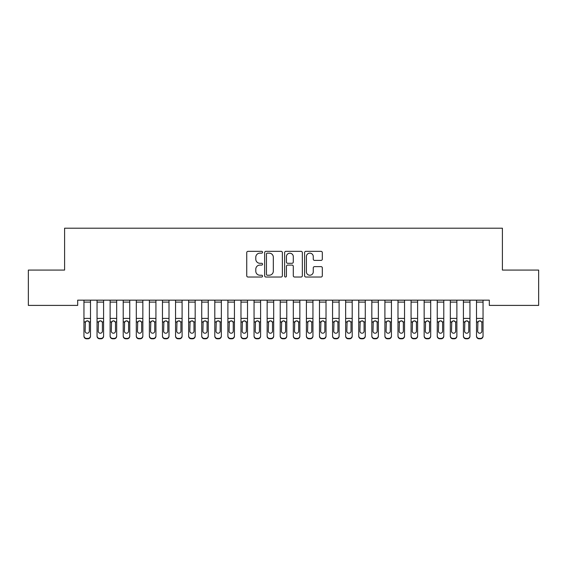 <?xml version="1.0" encoding="UTF-8"?>
<svg xmlns="http://www.w3.org/2000/svg" width="567" height="567" viewBox="0 0 567 567"><rect width="100%" height="100%" fill="white"/><g stroke="black" fill="none" stroke-linecap="round" stroke-linejoin="round"><path stroke-width="0.85" d="M262.564 252.244A0.9 0.9 0 0 0 261.663 251.344L248.02 251.344A1.283 1.283 0 0 0 246.737 252.627L246.737 275.746A1.283 1.283 0 0 0 248.02 277.029L261.663 277.029A0.9 0.9 0 0 0 262.564 276.129A0.9 0.9 0 0 0 261.663 275.236L259.899 275.236A4.111 4.111 0 0 1 255.788 271.125L255.788 269.197A4.111 4.111 0 0 1 259.899 265.087L261.663 265.087A0.9 0.9 0 0 0 262.564 264.187A0.9 0.9 0 0 0 261.663 263.286L259.899 263.286A4.111 4.111 0 0 1 255.788 259.176L255.788 257.255A4.111 4.111 0 0 1 259.899 253.144L261.663 253.144A0.9 0.9 0 0 0 262.564 252.244M321.035 260.402A1.283 1.283 0 0 0 322.318 259.112L322.318 252.627A1.283 1.283 0 0 0 321.035 251.344L305.882 251.344A1.283 1.283 0 0 0 304.592 252.627L304.592 275.746A1.283 1.283 0 0 0 305.882 277.029L321.035 277.029A1.283 1.283 0 0 0 322.318 275.746L322.318 267.915A1.283 1.283 0 0 0 321.035 266.625L314.55 266.625A1.283 1.283 0 0 0 313.267 267.915L313.267 271.799A3.437 3.437 0 0 1 309.83 275.236A3.437 3.437 0 0 1 306.393 271.799L306.393 256.575A3.437 3.437 0 0 1 309.83 253.144A3.437 3.437 0 0 1 313.267 256.575L313.267 259.112A1.283 1.283 0 0 0 314.55 260.402L321.035 260.402M489.321 300.17L77.679 300.17L77.679 305.4L28.35 305.4L28.35 270.076L64.595 270.076L64.595 228.203L502.405 228.203L502.405 270.076L538.65 270.076L538.65 305.4L489.321 305.4L489.321 300.17M282.373 252.627A1.283 1.283 0 0 0 281.09 251.344L265.937 251.344A1.283 1.283 0 0 0 264.654 252.627L264.654 275.746A1.283 1.283 0 0 0 265.937 277.029L281.09 277.029A1.283 1.283 0 0 0 282.373 275.746L282.373 252.627M285.91 251.344L301.063 251.344A1.283 1.283 0 0 1 302.346 252.627L302.346 275.746A1.283 1.283 0 0 1 301.063 277.029L294.578 277.029A1.283 1.283 0 0 1 293.295 275.746L293.295 266.37A1.283 1.283 0 0 0 292.012 265.087L287.703 265.087A1.283 1.283 0 0 0 286.42 266.37L286.42 276.129A0.9 0.9 0 0 1 285.52 277.029A0.9 0.9 0 0 1 284.627 276.129L284.627 252.627A1.283 1.283 0 0 1 285.91 251.344M267.348 253.144A0.9 0.9 0 0 0 266.447 254.037L266.447 274.336A0.9 0.9 0 0 0 267.348 275.236L269.212 275.236A4.111 4.111 0 0 0 273.322 271.125L273.322 257.255A4.111 4.111 0 0 0 269.212 253.144L267.348 253.144M293.295 256.638A3.437 3.437 0 0 0 289.857 253.208A3.437 3.437 0 0 0 286.42 256.638L286.42 262.004A1.283 1.283 0 0 0 287.703 263.286L292.012 263.286A1.283 1.283 0 0 0 293.295 262.004L293.295 256.638M83.959 322.262L83.959 335.82A2.615 2.601 -0 0 0 86.574 338.421L87.885 338.421A2.615 2.601 -0 0 0 90.5 335.82L90.5 336.196A2.615 2.601 180 0 1 87.885 338.797L87.885 338.421M89.324 331.142L89.324 322.85L89.324 331.142A2.091 2.077 180 0 1 87.233 333.219A2.091 2.077 180 0 0 89.324 331.142M85.135 331.518L85.135 331.142A2.091 2.077 180 0 0 87.233 333.219M86.141 321.057L85.135 322.658M88.324 321.057L87.233 320.745L89.09 321.886L89.324 322.85M90.5 300.17L90.5 335.82M83.959 300.17L83.959 335.82M86.574 338.421L86.574 338.797L87.885 338.797M86.574 338.797A2.615 2.601 180 0 1 83.959 336.196M83.959 321.886L85.369 321.886L85.135 331.142M85.369 321.886L87.233 320.745M97.042 322.262L97.042 335.82A2.615 2.601 -0 0 0 99.664 338.421L100.969 338.421A2.615 2.601 -0 0 0 103.584 335.82L103.584 336.196A2.615 2.601 180 0 1 100.969 338.797L100.969 338.421M102.407 331.142L102.407 322.85L102.407 331.142A2.091 2.077 180 0 1 100.316 333.219A2.091 2.077 180 0 0 102.407 331.142M98.219 331.518L98.219 331.142A2.091 2.077 180 0 0 100.316 333.219M99.225 321.057L98.219 322.658M101.408 321.057L100.316 320.745L102.18 321.886L102.407 322.85M110.126 322.262L110.126 335.82A2.615 2.601 -0 0 0 112.748 338.421L114.052 338.421A2.615 2.601 -0 0 0 116.674 335.82L116.674 336.196A2.615 2.601 180 0 1 114.052 338.797L114.052 338.421M115.491 331.142L115.491 322.85L115.491 331.142A2.091 2.077 180 0 1 113.4 333.219A2.091 2.077 180 0 0 115.491 331.142M111.309 331.518L111.309 331.142A2.091 2.077 180 0 0 113.4 333.219M112.309 321.057L111.309 322.658M114.491 321.057L113.4 320.745L115.264 321.886L115.491 322.85M103.584 300.17L103.584 335.82M97.042 300.17L97.042 335.82M99.664 338.421L99.664 338.797L100.969 338.797M99.664 338.797A2.615 2.601 180 0 1 97.042 336.196M97.042 321.886L98.452 321.886L98.219 331.142M98.452 321.886L100.316 320.745M116.674 300.17L116.674 335.82M110.126 300.17L110.126 335.82M112.748 338.421L112.748 338.797L114.052 338.797M112.748 338.797A2.615 2.601 180 0 1 110.126 336.196M110.126 321.886L111.536 321.886L111.309 331.142M111.536 321.886L113.4 320.745M123.216 322.262L123.216 335.82A2.615 2.601 -0 0 0 125.831 338.421L127.136 338.421A2.615 2.601 -0 0 0 129.758 335.82L129.758 336.196A2.615 2.601 180 0 1 127.136 338.797L127.136 338.421M128.581 331.142L128.581 322.85L128.581 331.142A2.091 2.077 180 0 1 126.484 333.219A2.091 2.077 180 0 0 128.581 331.142M124.393 331.518L124.393 331.142A2.091 2.077 180 0 0 126.484 333.219M125.392 321.057L124.393 322.658M127.575 321.057L126.484 320.745L128.348 321.886L128.581 322.85M136.3 322.262L136.3 335.82A2.615 2.601 -0 0 0 138.915 338.421L140.226 338.421A2.615 2.601 -0 0 0 142.841 335.82L142.841 336.196A2.615 2.601 180 0 1 140.226 338.797L140.226 338.421M141.665 331.142L141.665 322.85L141.665 331.142A2.091 2.077 180 0 1 139.567 333.219A2.091 2.077 180 0 0 141.665 331.142M137.476 331.518L137.476 331.142A2.091 2.077 180 0 0 139.567 333.219M138.476 321.057L137.476 322.658M140.659 321.057L139.567 320.745L141.431 321.886L141.665 322.85M129.758 300.17L129.758 335.82M123.216 300.17L123.216 335.82M125.831 338.421L125.831 338.797L127.136 338.797M125.831 338.797A2.615 2.601 180 0 1 123.216 336.196M123.216 321.886L124.62 321.886L124.393 331.142M124.62 321.886L126.484 320.745M142.841 300.17L142.841 335.82M136.3 300.17L136.3 335.82M138.915 338.421L138.915 338.797L140.226 338.797M138.915 338.797A2.615 2.601 180 0 1 136.3 336.196M136.3 321.886L137.71 321.886L137.476 331.142M137.71 321.886L139.567 320.745M149.383 322.262L149.383 335.82A2.615 2.601 -0 0 0 151.999 338.421L153.31 338.421A2.615 2.601 -0 0 0 155.925 335.82L155.925 336.196A2.615 2.601 180 0 1 153.31 338.797L153.31 338.421M154.748 331.142L154.748 322.85L154.748 331.142A2.091 2.077 180 0 1 152.651 333.219A2.091 2.077 180 0 0 154.748 331.142M150.56 331.518L150.56 331.142A2.091 2.077 180 0 0 152.651 333.219M151.559 321.057L150.56 322.658M153.749 321.057L152.651 320.745L154.515 321.886L154.748 322.85M155.925 300.17L155.925 335.82M149.383 300.17L149.383 335.82M151.999 338.421L151.999 338.797L153.31 338.797M151.999 338.797A2.615 2.601 180 0 1 149.383 336.196M149.383 321.886L150.794 321.886L150.56 331.142M150.794 321.886L152.651 320.745M162.467 322.262L162.467 335.82A2.615 2.601 -0 0 0 165.082 338.421L166.393 338.421A2.615 2.601 -0 0 0 169.009 335.82L169.009 336.196A2.615 2.601 180 0 1 166.393 338.797L166.393 338.421M167.832 331.142L167.832 322.85L167.832 331.142A2.091 2.077 180 0 1 165.741 333.219A2.091 2.077 180 0 0 167.832 331.142M163.643 331.518L163.643 331.142A2.091 2.077 180 0 0 165.741 333.219M164.643 321.057L163.643 322.658M166.833 321.057L165.741 320.745L167.598 321.886L167.832 322.85M169.009 300.17L169.009 335.82M162.467 300.17L162.467 335.82M165.082 338.421L165.082 338.797L166.393 338.797M165.082 338.797A2.615 2.601 180 0 1 162.467 336.196M162.467 321.886L163.877 321.886L163.643 331.142M163.877 321.886L165.741 320.745M175.55 322.262L175.55 335.82A2.615 2.601 -0 0 0 178.166 338.421L179.477 338.421A2.615 2.601 -0 0 0 182.092 335.82L182.092 336.196A2.615 2.601 180 0 1 179.477 338.797L179.477 338.421M180.916 331.142L180.916 322.85L180.916 331.142A2.091 2.077 180 0 1 178.825 333.219A2.091 2.077 180 0 0 180.916 331.142M176.727 331.518L176.727 331.142A2.091 2.077 180 0 0 178.825 333.219M177.733 321.057L176.727 322.658M179.916 321.057L178.825 320.745L180.682 321.886L180.916 322.85M188.634 322.262L188.634 335.82A2.615 2.601 -0 0 0 191.256 338.421L192.56 338.421A2.615 2.601 -0 0 0 195.176 335.82L195.176 336.196A2.615 2.601 180 0 1 192.56 338.797L192.56 338.421M193.999 331.142L193.999 322.85L193.999 331.142A2.091 2.077 180 0 1 191.908 333.219A2.091 2.077 180 0 0 193.999 331.142M189.817 331.518L189.817 331.142A2.091 2.077 180 0 0 191.908 333.219M190.817 321.057L189.817 322.658M193 321.057L191.908 320.745L193.772 321.886L193.999 322.85M201.724 322.262L201.724 335.82A2.615 2.601 -0 0 0 204.34 338.421L205.644 338.421A2.615 2.601 -0 0 0 208.266 335.82L208.266 336.196A2.615 2.601 180 0 1 205.644 338.797L205.644 338.421M207.083 331.142L207.083 322.85L207.083 331.142A2.091 2.077 180 0 1 204.992 333.219A2.091 2.077 180 0 0 207.083 331.142M202.901 331.518L202.901 331.142A2.091 2.077 180 0 0 204.992 333.219M203.9 321.057L202.901 322.658M206.083 321.057L204.992 320.745L206.856 321.886L207.083 322.85M214.808 322.262L214.808 335.82A2.615 2.601 -0 0 0 217.423 338.421L218.734 338.421A2.615 2.601 -0 0 0 221.35 335.82L221.35 336.196A2.615 2.601 180 0 1 218.734 338.797L218.734 338.421M220.173 331.142L220.173 322.85L220.173 331.142A2.091 2.077 180 0 1 218.075 333.219A2.091 2.077 180 0 0 220.173 331.142M215.984 331.518L215.984 331.142A2.091 2.077 180 0 0 218.075 333.219M216.984 321.057L215.984 322.658M219.167 321.057L218.075 320.745L219.939 321.886L220.173 322.85M227.891 322.262L227.891 335.82A2.615 2.601 -0 0 0 230.507 338.421L231.818 338.421A2.615 2.601 -0 0 0 234.433 335.82L234.433 336.196A2.615 2.601 180 0 1 231.818 338.797L231.818 338.421M233.257 331.142L233.257 322.85L233.257 331.142A2.091 2.077 180 0 1 231.159 333.219A2.091 2.077 180 0 0 233.257 331.142M229.068 331.518L229.068 331.142A2.091 2.077 180 0 0 231.159 333.219M230.067 321.057L229.068 322.658M232.257 321.057L231.159 320.745L233.023 321.886L233.257 322.85M240.975 322.262L240.975 335.82A2.615 2.601 -0 0 0 243.59 338.421L244.901 338.421A2.615 2.601 -0 0 0 247.517 335.82L247.517 336.196A2.615 2.601 180 0 1 244.901 338.797L244.901 338.421M246.34 331.142L246.34 322.85L246.34 331.142A2.091 2.077 180 0 1 244.249 333.219A2.091 2.077 180 0 0 246.34 331.142M242.152 331.518L242.152 331.142A2.091 2.077 180 0 0 244.249 333.219M243.151 321.057L242.152 322.658M245.341 321.057L244.249 320.745L246.106 321.886L246.34 322.85M254.059 322.262L254.059 335.82A2.615 2.601 -0 0 0 256.674 338.421L257.985 338.421A2.615 2.601 -0 0 0 260.6 335.82L260.6 336.196A2.615 2.601 180 0 1 257.985 338.797L257.985 338.421M259.424 331.142L259.424 322.85L259.424 331.142A2.091 2.077 180 0 1 257.333 333.219A2.091 2.077 180 0 0 259.424 331.142M255.235 331.518L255.235 331.142A2.091 2.077 180 0 0 257.333 333.219M256.241 321.057L255.235 322.658M258.424 321.057L257.333 320.745L259.19 321.886L259.424 322.85M267.142 322.262L267.142 335.82A2.615 2.601 -0 0 0 269.764 338.421L271.069 338.421A2.615 2.601 -0 0 0 273.684 335.82L273.684 336.196A2.615 2.601 180 0 1 271.069 338.797L271.069 338.421M272.507 331.142L272.507 322.85L272.507 331.142A2.091 2.077 180 0 1 270.416 333.219A2.091 2.077 180 0 0 272.507 331.142M268.319 331.518L268.319 331.142A2.091 2.077 180 0 0 270.416 333.219M269.325 321.057L268.319 322.658M271.508 321.057L270.416 320.745L272.28 321.886L272.507 322.85M280.226 322.262L280.226 335.82A2.615 2.601 -0 0 0 282.848 338.421L284.152 338.421A2.615 2.601 -0 0 0 286.774 335.82L286.774 336.196A2.615 2.601 180 0 1 284.152 338.797L284.152 338.421M285.591 331.142L285.591 322.85L285.591 331.142A2.091 2.077 180 0 1 283.5 333.219A2.091 2.077 180 0 0 285.591 331.142M281.409 331.518L281.409 331.142A2.091 2.077 180 0 0 283.5 333.219M282.409 321.057L281.409 322.658M284.591 321.057L283.5 320.745L285.364 321.886L285.591 322.85M293.316 322.262L293.316 335.82A2.615 2.601 -0 0 0 295.931 338.421L297.236 338.421A2.615 2.601 -0 0 0 299.858 335.82L299.858 336.196A2.615 2.601 180 0 1 297.236 338.797L297.236 338.421M298.681 331.142L298.681 322.85L298.681 331.142A2.091 2.077 180 0 1 296.584 333.219A2.091 2.077 180 0 0 298.681 331.142M294.493 331.518L294.493 331.142A2.091 2.077 180 0 0 296.584 333.219M295.492 321.057L294.493 322.658M297.675 321.057L296.584 320.745L298.448 321.886L298.681 322.85M306.4 322.262L306.4 335.82A2.615 2.601 -0 0 0 309.015 338.421L310.326 338.421A2.615 2.601 -0 0 0 312.941 335.82L312.941 336.196A2.615 2.601 180 0 1 310.326 338.797L310.326 338.421M311.765 331.142L311.765 322.85L311.765 331.142A2.091 2.077 180 0 1 309.667 333.219A2.091 2.077 180 0 0 311.765 331.142M307.576 331.518L307.576 331.142A2.091 2.077 180 0 0 309.667 333.219M308.576 321.057L307.576 322.658M310.759 321.057L309.667 320.745L311.531 321.886L311.765 322.85M319.483 322.262L319.483 335.82A2.615 2.601 -0 0 0 322.099 338.421L323.41 338.421A2.615 2.601 -0 0 0 326.025 335.82L326.025 336.196A2.615 2.601 180 0 1 323.41 338.797L323.41 338.421M324.848 331.142L324.848 322.85L324.848 331.142A2.091 2.077 180 0 1 322.751 333.219A2.091 2.077 180 0 0 324.848 331.142M320.66 331.518L320.66 331.142A2.091 2.077 180 0 0 322.751 333.219M321.659 321.057L320.66 322.658M323.849 321.057L322.751 320.745L324.615 321.886L324.848 322.85M332.567 322.262L332.567 335.82A2.615 2.601 -0 0 0 335.182 338.421L336.493 338.421A2.615 2.601 -0 0 0 339.109 335.82L339.109 336.196A2.615 2.601 180 0 1 336.493 338.797L336.493 338.421M337.932 331.142L337.932 322.85L337.932 331.142A2.091 2.077 180 0 1 335.841 333.219A2.091 2.077 180 0 0 337.932 331.142M333.743 331.518L333.743 331.142A2.091 2.077 180 0 0 335.841 333.219M334.743 321.057L333.743 322.658M336.933 321.057L335.841 320.745L337.698 321.886L337.932 322.85M345.65 322.262L345.65 335.82A2.615 2.601 -0 0 0 348.266 338.421L349.577 338.421A2.615 2.601 -0 0 0 352.192 335.82L352.192 336.196A2.615 2.601 180 0 1 349.577 338.797L349.577 338.421M351.016 331.142L351.016 322.85L351.016 331.142A2.091 2.077 180 0 1 348.925 333.219A2.091 2.077 180 0 0 351.016 331.142M346.827 331.518L346.827 331.142A2.091 2.077 180 0 0 348.925 333.219M347.833 321.057L346.827 322.658M350.016 321.057L348.925 320.745L350.782 321.886L351.016 322.85M358.734 322.262L358.734 335.82A2.615 2.601 -0 0 0 361.356 338.421L362.66 338.421A2.615 2.601 -0 0 0 365.276 335.82L365.276 336.196A2.615 2.601 180 0 1 362.66 338.797L362.66 338.421M364.099 331.142L364.099 322.85L364.099 331.142A2.091 2.077 180 0 1 362.008 333.219A2.091 2.077 180 0 0 364.099 331.142M359.917 331.518L359.917 331.142A2.091 2.077 180 0 0 362.008 333.219M360.917 321.057L359.917 322.658M363.1 321.057L362.008 320.745L363.872 321.886L364.099 322.85M371.824 322.262L371.824 335.82A2.615 2.601 -0 0 0 374.44 338.421L375.744 338.421A2.615 2.601 -0 0 0 378.366 335.82L378.366 336.196A2.615 2.601 180 0 1 375.744 338.797L375.744 338.421M377.183 331.142L377.183 322.85L377.183 331.142A2.091 2.077 180 0 1 375.092 333.219A2.091 2.077 180 0 0 377.183 331.142M373.001 331.518L373.001 331.142A2.091 2.077 180 0 0 375.092 333.219M374 321.057L373.001 322.658M376.183 321.057L375.092 320.745L376.956 321.886L377.183 322.85M384.908 322.262L384.908 335.82A2.615 2.601 -0 0 0 387.523 338.421L388.834 338.421A2.615 2.601 -0 0 0 391.45 335.82L391.45 336.196A2.615 2.601 180 0 1 388.834 338.797L388.834 338.421M390.273 331.142L390.273 322.85L390.273 331.142A2.091 2.077 180 0 1 388.175 333.219A2.091 2.077 180 0 0 390.273 331.142M386.084 331.518L386.084 331.142A2.091 2.077 180 0 0 388.175 333.219M387.084 321.057L386.084 322.658M389.267 321.057L388.175 320.745L390.039 321.886L390.273 322.85M397.991 322.262L397.991 335.82A2.615 2.601 -0 0 0 400.607 338.421L401.918 338.421A2.615 2.601 -0 0 0 404.533 335.82L404.533 336.196A2.615 2.601 180 0 1 401.918 338.797L401.918 338.421M403.357 331.142L403.357 322.85L403.357 331.142A2.091 2.077 180 0 1 401.259 333.219A2.091 2.077 180 0 0 403.357 331.142M399.168 331.518L399.168 331.142A2.091 2.077 180 0 0 401.259 333.219M400.167 321.057L399.168 322.658M402.357 321.057L401.259 320.745L403.123 321.886L403.357 322.85M411.075 322.262L411.075 335.82A2.615 2.601 -0 0 0 413.69 338.421L415.001 338.421A2.615 2.601 -0 0 0 417.617 335.82L417.617 336.196A2.615 2.601 180 0 1 415.001 338.797L415.001 338.421M416.44 331.142L416.44 322.85L416.44 331.142A2.091 2.077 180 0 1 414.349 333.219A2.091 2.077 180 0 0 416.44 331.142M412.252 331.518L412.252 331.142A2.091 2.077 180 0 0 414.349 333.219M413.251 321.057L412.252 322.658M415.441 321.057L414.349 320.745L416.206 321.886L416.44 322.85M424.159 322.262L424.159 335.82A2.615 2.601 -0 0 0 426.774 338.421L428.085 338.421A2.615 2.601 -0 0 0 430.7 335.82L430.7 336.196A2.615 2.601 180 0 1 428.085 338.797L428.085 338.421M429.524 331.142L429.524 322.85L429.524 331.142A2.091 2.077 180 0 1 427.433 333.219A2.091 2.077 180 0 0 429.524 331.142M425.335 331.518L425.335 331.142A2.091 2.077 180 0 0 427.433 333.219M426.341 321.057L425.335 322.658M428.524 321.057L427.433 320.745L429.29 321.886L429.524 322.85M437.242 322.262L437.242 335.82A2.615 2.601 -0 0 0 439.864 338.421L441.169 338.421A2.615 2.601 -0 0 0 443.784 335.82L443.784 336.196A2.615 2.601 180 0 1 441.169 338.797L441.169 338.421M442.607 331.142L442.607 322.85L442.607 331.142A2.091 2.077 180 0 1 440.516 333.219A2.091 2.077 180 0 0 442.607 331.142M438.419 331.518L438.419 331.142A2.091 2.077 180 0 0 440.516 333.219M439.425 321.057L438.419 322.658M441.608 321.057L440.516 320.745L442.38 321.886L442.607 322.85M182.092 300.17L182.092 335.82M175.55 300.17L175.55 335.82M178.166 338.421L178.166 338.797L179.477 338.797M178.166 338.797A2.615 2.601 180 0 1 175.55 336.196M175.55 321.886L176.961 321.886L176.727 331.142M176.961 321.886L178.825 320.745M195.176 300.17L195.176 335.82M188.634 300.17L188.634 335.82M191.256 338.421L191.256 338.797L192.56 338.797M191.256 338.797A2.615 2.601 180 0 1 188.634 336.196M188.634 321.886L190.044 321.886L189.817 331.142M190.044 321.886L191.908 320.745M208.266 300.17L208.266 335.82M201.724 300.17L201.724 335.82M204.34 338.421L204.34 338.797L205.644 338.797M204.34 338.797A2.615 2.601 180 0 1 201.724 336.196M201.724 321.886L203.128 321.886L202.901 331.142M203.128 321.886L204.992 320.745M221.35 300.17L221.35 335.82M214.808 300.17L214.808 335.82M217.423 338.421L217.423 338.797L218.734 338.797M217.423 338.797A2.615 2.601 180 0 1 214.808 336.196M214.808 321.886L216.218 321.886L215.984 331.142M216.218 321.886L218.075 320.745M234.433 300.17L234.433 335.82M227.891 300.17L227.891 335.82M230.507 338.421L230.507 338.797L231.818 338.797M230.507 338.797A2.615 2.601 180 0 1 227.891 336.196M227.891 321.886L229.302 321.886L229.068 331.142M229.302 321.886L231.159 320.745M247.517 300.17L247.517 335.82M240.975 300.17L240.975 335.82M243.59 338.421L243.59 338.797L244.901 338.797M243.59 338.797A2.615 2.601 180 0 1 240.975 336.196M240.975 321.886L242.385 321.886L242.152 331.142M242.385 321.886L244.249 320.745M260.6 300.17L260.6 335.82M254.059 300.17L254.059 335.82M256.674 338.421L256.674 338.797L257.985 338.797M256.674 338.797A2.615 2.601 180 0 1 254.059 336.196M254.059 321.886L255.469 321.886L255.235 331.142M255.469 321.886L257.333 320.745M273.684 300.17L273.684 335.82M267.142 300.17L267.142 335.82M269.764 338.421L269.764 338.797L271.069 338.797M269.764 338.797A2.615 2.601 180 0 1 267.142 336.196M267.142 321.886L268.552 321.886L268.319 331.142M268.552 321.886L270.416 320.745M286.774 300.17L286.774 335.82M280.226 300.17L280.226 335.82M282.848 338.421L282.848 338.797L284.152 338.797M282.848 338.797A2.615 2.601 180 0 1 280.226 336.196M280.226 321.886L281.636 321.886L281.409 331.142M281.636 321.886L283.5 320.745M299.858 300.17L299.858 335.82M293.316 300.17L293.316 335.82M295.931 338.421L295.931 338.797L297.236 338.797M295.931 338.797A2.615 2.601 180 0 1 293.316 336.196M293.316 321.886L294.72 321.886L294.493 331.142M294.72 321.886L296.584 320.745M312.941 300.17L312.941 335.82M306.4 300.17L306.4 335.82M309.015 338.421L309.015 338.797L310.326 338.797M309.015 338.797A2.615 2.601 180 0 1 306.4 336.196M306.4 321.886L307.81 321.886L307.576 331.142M307.81 321.886L309.667 320.745M326.025 300.17L326.025 335.82M319.483 300.17L319.483 335.82M322.099 338.421L322.099 338.797L323.41 338.797M322.099 338.797A2.615 2.601 180 0 1 319.483 336.196M319.483 321.886L320.894 321.886L320.66 331.142M320.894 321.886L322.751 320.745M339.109 300.17L339.109 335.82M332.567 300.17L332.567 335.82M335.182 338.421L335.182 338.797L336.493 338.797M335.182 338.797A2.615 2.601 180 0 1 332.567 336.196M332.567 321.886L333.977 321.886L333.743 331.142M333.977 321.886L335.841 320.745M352.192 300.17L352.192 335.82M345.65 300.17L345.65 335.82M348.266 338.421L348.266 338.797L349.577 338.797M348.266 338.797A2.615 2.601 180 0 1 345.65 336.196M345.65 321.886L347.061 321.886L346.827 331.142M347.061 321.886L348.925 320.745M365.276 300.17L365.276 335.82M358.734 300.17L358.734 335.82M361.356 338.421L361.356 338.797L362.66 338.797M361.356 338.797A2.615 2.601 180 0 1 358.734 336.196M358.734 321.886L360.144 321.886L359.917 331.142M360.144 321.886L362.008 320.745M378.366 300.17L378.366 335.82M371.824 300.17L371.824 335.82M374.44 338.421L374.44 338.797L375.744 338.797M374.44 338.797A2.615 2.601 180 0 1 371.824 336.196M371.824 321.886L373.228 321.886L373.001 331.142M373.228 321.886L375.092 320.745M391.45 300.17L391.45 335.82M384.908 300.17L384.908 335.82M387.523 338.421L387.523 338.797L388.834 338.797M387.523 338.797A2.615 2.601 180 0 1 384.908 336.196M384.908 321.886L386.318 321.886L386.084 331.142M386.318 321.886L388.175 320.745M404.533 300.17L404.533 335.82M397.991 300.17L397.991 335.82M400.607 338.421L400.607 338.797L401.918 338.797M400.607 338.797A2.615 2.601 180 0 1 397.991 336.196M397.991 321.886L399.402 321.886L399.168 331.142M399.402 321.886L401.259 320.745M417.617 300.17L417.617 335.82M411.075 300.17L411.075 335.82M413.69 338.421L413.69 338.797L415.001 338.797M413.69 338.797A2.615 2.601 180 0 1 411.075 336.196M411.075 321.886L412.485 321.886L412.252 331.142M412.485 321.886L414.349 320.745M430.7 300.17L430.7 335.82M424.159 300.17L424.159 335.82M426.774 338.421L426.774 338.797L428.085 338.797M426.774 338.797A2.615 2.601 180 0 1 424.159 336.196M424.159 321.886L425.569 321.886L425.335 331.142M425.569 321.886L427.433 320.745M443.784 300.17L443.784 335.82M437.242 300.17L437.242 335.82M439.864 338.421L439.864 338.797L441.169 338.797M439.864 338.797A2.615 2.601 180 0 1 437.242 336.196M437.242 321.886L438.652 321.886L438.419 331.142M438.652 321.886L440.516 320.745M450.326 322.262L450.326 335.82A2.615 2.601 -0 0 0 452.948 338.421L454.252 338.421A2.615 2.601 -0 0 0 456.874 335.82L456.874 336.196A2.615 2.601 180 0 1 454.252 338.797L454.252 338.421M455.691 331.142L455.691 322.85L455.691 331.142A2.091 2.077 180 0 1 453.6 333.219A2.091 2.077 180 0 0 455.691 331.142M451.509 331.518L451.509 331.142A2.091 2.077 180 0 0 453.6 333.219M452.509 321.057L451.509 322.658M454.691 321.057L453.6 320.745L455.464 321.886L455.691 322.85M456.874 300.17L456.874 335.82M450.326 300.17L450.326 335.82M452.948 338.421L452.948 338.797L454.252 338.797M452.948 338.797A2.615 2.601 180 0 1 450.326 336.196M450.326 321.886L451.736 321.886L451.509 331.142M451.736 321.886L453.6 320.745M463.416 322.262L463.416 335.82A2.615 2.601 -0 0 0 466.031 338.421L467.336 338.421A2.615 2.601 -0 0 0 469.958 335.82L469.958 336.196A2.615 2.601 180 0 1 467.336 338.797L467.336 338.421M468.781 331.142L468.781 322.85L468.781 331.142A2.091 2.077 180 0 1 466.684 333.219A2.091 2.077 180 0 0 468.781 331.142M464.593 331.518L464.593 331.142A2.091 2.077 180 0 0 466.684 333.219M465.592 321.057L464.593 322.658M467.775 321.057L466.684 320.745L468.548 321.886L468.781 322.85M469.958 300.17L469.958 335.82M463.416 300.17L463.416 335.82M466.031 338.421L466.031 338.797L467.336 338.797M466.031 338.797A2.615 2.601 180 0 1 463.416 336.196M463.416 321.886L464.82 321.886L464.593 331.142M464.82 321.886L466.684 320.745M476.5 322.262L476.5 335.82A2.615 2.601 -0 0 0 479.115 338.421L480.426 338.421A2.615 2.601 -0 0 0 483.041 335.82L483.041 336.196A2.615 2.601 180 0 1 480.426 338.797L480.426 338.421M481.865 331.142L481.865 322.85L481.865 331.142A2.091 2.077 180 0 1 479.767 333.219A2.091 2.077 180 0 0 481.865 331.142M477.676 331.518L477.676 331.142A2.091 2.077 180 0 0 479.767 333.219M478.676 321.057L477.676 322.658M480.859 321.057L479.767 320.745L481.631 321.886L481.865 322.85M483.041 300.17L483.041 335.82M476.5 300.17L476.5 335.82M479.115 338.421L479.115 338.797L480.426 338.797M479.115 338.797A2.615 2.601 180 0 1 476.5 336.196M476.5 321.886L477.91 321.886L477.676 331.142M477.91 321.886L479.767 320.745M83.959 300.198L90.5 300.198M89.09 321.886L90.5 321.886M83.959 318.399L90.5 318.399M83.959 302.112L90.5 302.112M97.042 300.198L103.584 300.198M102.18 321.886L103.584 321.886M97.042 318.399L103.584 318.399M97.042 302.112L103.584 302.112M110.126 300.198L116.674 300.198M115.264 321.886L116.674 321.886M110.126 318.399L116.674 318.399M110.126 302.112L116.674 302.112M123.216 300.198L129.758 300.198M128.348 321.886L129.758 321.886M123.216 318.399L129.758 318.399M123.216 302.112L129.758 302.112M136.3 300.198L142.841 300.198M141.431 321.886L142.841 321.886M136.3 318.399L142.841 318.399M136.3 302.112L142.841 302.112M149.383 300.198L155.925 300.198M154.515 321.886L155.925 321.886M149.383 318.399L155.925 318.399M149.383 302.112L155.925 302.112M162.467 300.198L169.009 300.198M167.598 321.886L169.009 321.886M162.467 318.399L169.009 318.399M162.467 302.112L169.009 302.112M175.55 300.198L182.092 300.198M180.682 321.886L182.092 321.886M175.55 318.399L182.092 318.399M175.55 302.112L182.092 302.112M188.634 300.198L195.176 300.198M193.772 321.886L195.176 321.886M188.634 318.399L195.176 318.399M188.634 302.112L195.176 302.112M201.724 300.198L208.266 300.198M206.856 321.886L208.266 321.886M201.724 318.399L208.266 318.399M201.724 302.112L208.266 302.112M214.808 300.198L221.35 300.198M219.939 321.886L221.35 321.886M214.808 318.399L221.35 318.399M214.808 302.112L221.35 302.112M227.891 300.198L234.433 300.198M233.023 321.886L234.433 321.886M227.891 318.399L234.433 318.399M227.891 302.112L234.433 302.112M240.975 300.198L247.517 300.198M246.106 321.886L247.517 321.886M240.975 318.399L247.517 318.399M240.975 302.112L247.517 302.112M254.059 300.198L260.6 300.198M259.19 321.886L260.6 321.886M254.059 318.399L260.6 318.399M254.059 302.112L260.6 302.112M267.142 300.198L273.684 300.198M272.28 321.886L273.684 321.886M267.142 318.399L273.684 318.399M267.142 302.112L273.684 302.112M280.226 300.198L286.774 300.198M285.364 321.886L286.774 321.886M280.226 318.399L286.774 318.399M280.226 302.112L286.774 302.112M293.316 300.198L299.858 300.198M298.448 321.886L299.858 321.886M293.316 318.399L299.858 318.399M293.316 302.112L299.858 302.112M306.4 300.198L312.941 300.198M311.531 321.886L312.941 321.886M306.4 318.399L312.941 318.399M306.4 302.112L312.941 302.112M319.483 300.198L326.025 300.198M324.615 321.886L326.025 321.886M319.483 318.399L326.025 318.399M319.483 302.112L326.025 302.112M332.567 300.198L339.109 300.198M337.698 321.886L339.109 321.886M332.567 318.399L339.109 318.399M332.567 302.112L339.109 302.112M345.65 300.198L352.192 300.198M350.782 321.886L352.192 321.886M345.65 318.399L352.192 318.399M345.65 302.112L352.192 302.112M358.734 300.198L365.276 300.198M363.872 321.886L365.276 321.886M358.734 318.399L365.276 318.399M358.734 302.112L365.276 302.112M371.824 300.198L378.366 300.198M376.956 321.886L378.366 321.886M371.824 318.399L378.366 318.399M371.824 302.112L378.366 302.112M384.908 300.198L391.45 300.198M390.039 321.886L391.45 321.886M384.908 318.399L391.45 318.399M384.908 302.112L391.45 302.112M397.991 300.198L404.533 300.198M403.123 321.886L404.533 321.886M397.991 318.399L404.533 318.399M397.991 302.112L404.533 302.112M411.075 300.198L417.617 300.198M416.206 321.886L417.617 321.886M411.075 318.399L417.617 318.399M411.075 302.112L417.617 302.112M424.159 300.198L430.7 300.198M429.29 321.886L430.7 321.886M424.159 318.399L430.7 318.399M424.159 302.112L430.7 302.112M437.242 300.198L443.784 300.198M442.38 321.886L443.784 321.886M437.242 318.399L443.784 318.399M437.242 302.112L443.784 302.112M450.326 300.198L456.874 300.198M455.464 321.886L456.874 321.886M450.326 318.399L456.874 318.399M450.326 302.112L456.874 302.112M463.416 300.198L469.958 300.198M468.548 321.886L469.958 321.886M463.416 318.399L469.958 318.399M463.416 302.112L469.958 302.112M476.5 300.198L483.041 300.198M481.631 321.886L483.041 321.886M476.5 318.399L483.041 318.399M476.5 302.112L483.041 302.112"/></g></svg>

